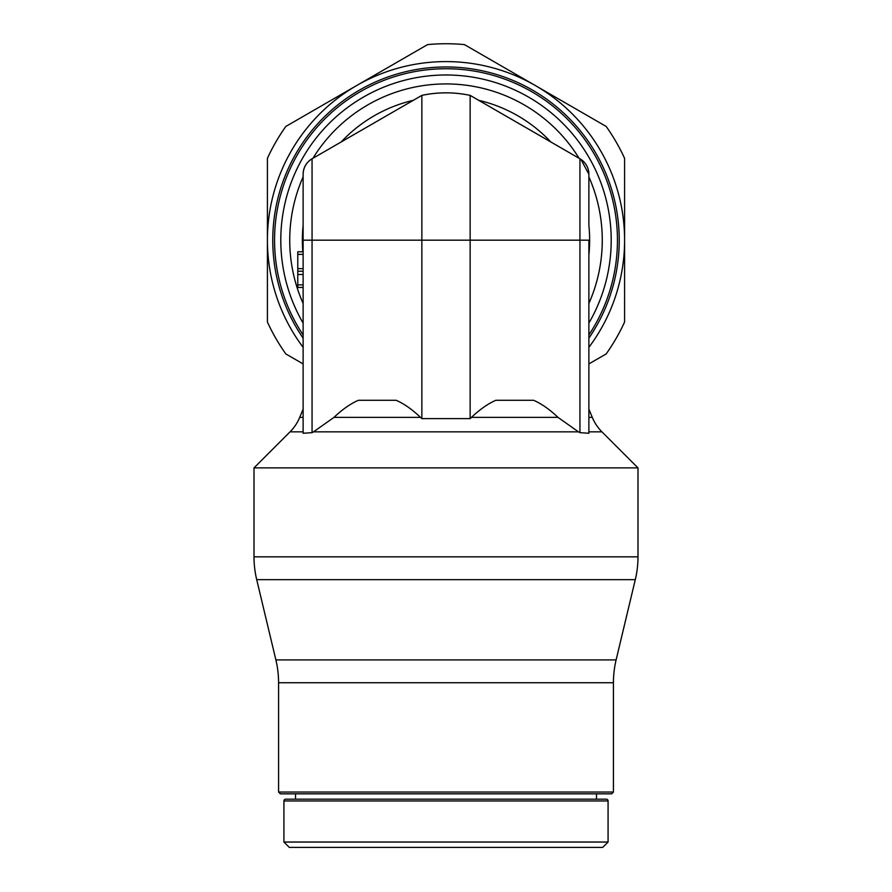 <?xml version="1.0" encoding="UTF-8"?>
<svg xmlns="http://www.w3.org/2000/svg" width="892" height="892" viewBox="0 0 892 892"><rect width="100%" height="100%" fill="white"/><g stroke="black" fill="none" stroke-linecap="round" stroke-linejoin="round"><path stroke-width="1.34" d="M558.002 417.378L578.495 431.851L313.505 431.851L312.055 432.653L312.055 240.182L421.86 240.182L421.86 95.388L312.055 158.787L312.055 240.182L303.124 240.182L303.124 174.241A17.862 17.862 0 0 1 312.055 158.787C306.335 162.377 303.358 167.529 303.124 174.241A17.862 17.862 0 0 1 312.055 158.776L421.86 95.377A116.083 116.083 0 0 1 470.14 95.377L579.945 158.776A17.862 17.862 0 0 1 588.876 174.241L588.876 225.375A143.645 143.645 0 0 1 588.876 255L588.876 409.16L592.277 417.367A44.645 44.645 0 0 0 601.955 431.851L637.992 467.887L254.008 467.887L254.008 556.831A98.22 98.22 0 0 0 256.706 579.655L635.294 579.655A98.22 98.22 0 0 0 637.992 556.831L254.008 556.831M312.055 432.653L303.124 433.267L303.124 240.182M303.124 417.367L299.723 417.367A44.645 44.645 0 0 1 290.045 431.851L254.008 467.887M446 842.037L283.924 842.037L289.287 847.4L602.713 847.4L608.076 842.037L446 842.037M606.281 799.176A1.784 1.784 0 0 1 608.076 800.971L283.924 800.971A1.784 1.784 0 0 1 285.719 799.176L606.281 799.176M446 792.04L278.572 792.04L280.356 793.824L611.644 793.824L613.428 792.04L446 792.04M278.572 682.737L613.428 682.737A98.22 98.22 0 0 1 616.116 659.913L275.884 659.913A98.22 98.22 0 0 1 278.572 682.737L278.572 792.04M611.198 240.182A165.198 165.198 0 0 1 588.876 323.116A165.198 165.198 0 0 0 446 74.984A165.198 165.198 0 0 0 303.124 323.116A165.198 165.198 0 0 1 280.802 240.182M421.86 95.388A116.083 116.083 0 0 1 470.14 95.388L579.945 158.787A17.862 17.862 0 0 1 588.876 174.241L580.971 159.412M588.876 334.957A171.454 171.454 0 0 0 446 68.74A171.454 171.454 0 0 0 303.124 334.957M588.876 363.914L606.17 353.934A196.452 196.452 0 0 0 624.59 322.023L624.59 158.341A196.452 196.452 0 0 0 606.17 126.441L535.3 85.52A178.59 178.59 0 0 1 588.876 347.345M303.124 347.345A178.59 178.59 0 0 1 267.41 240.182L267.41 322.023A196.452 196.452 0 0 0 285.83 353.934L303.124 363.914M267.41 240.182A178.59 178.59 0 0 1 535.3 85.52L464.42 44.6A196.452 196.452 0 0 0 427.58 44.6L285.83 126.441A196.452 196.452 0 0 0 267.41 158.341L267.41 240.182M396.137 400.285L358.383 400.285C350.456 403.742 342.327 409.439 333.998 417.367L420.522 417.367C412.193 409.439 404.065 403.742 396.137 400.285M592.277 417.367L588.876 417.367C588.876 406.418 588.876 406.418 588.876 417.367L588.876 433.267L579.945 432.653L578.495 431.851M471.478 417.367C479.807 409.439 487.935 403.742 495.863 400.285L533.617 400.285C541.544 403.742 549.673 409.439 558.002 417.367L471.478 417.367M313.505 431.851L333.998 417.378M420.522 417.378L421.86 418.616L470.14 418.616L471.478 417.378M588.876 433.267L588.876 240.182L470.14 240.182L470.14 418.616M470.14 95.388L470.14 240.182L421.86 240.182L421.86 418.616M303.124 287.447L297.772 287.447L303.124 287.447M303.124 251.789L297.772 251.789L297.772 287.447M303.124 271.246L297.772 271.246M303.124 431.851L290.045 431.851M303.124 225.375A143.645 143.645 0 0 0 302.834 251.789M413.308 100.317A143.645 143.645 0 0 0 341.212 141.94M579.075 158.274A156.267 156.267 0 0 0 312.925 158.274M588.876 303.481A156.267 156.267 0 0 0 588.876 176.884M588.876 338.157A173.238 173.238 0 0 0 446 66.956A173.238 173.238 0 0 0 303.124 338.157M303.124 176.884A156.267 156.267 0 0 0 303.124 303.481M550.788 141.94A143.645 143.645 0 0 0 478.692 100.317M601.955 431.851L588.876 431.851M579.945 158.787L579.945 432.653M303.124 284.86L297.772 284.86M303.124 274.491L297.772 274.491M303.124 254.387L297.772 254.387M303.124 268.648L297.772 268.648M283.924 800.971L283.924 842.037M295.531 793.824L295.531 799.176M275.884 659.913L256.706 579.655M616.116 659.913L635.294 579.655M613.428 682.737L613.428 792.04M596.469 793.824L596.469 799.176M608.076 800.971L608.076 842.037M303.124 409.16L299.723 417.367M637.992 467.887L637.992 556.831"/></g></svg>
